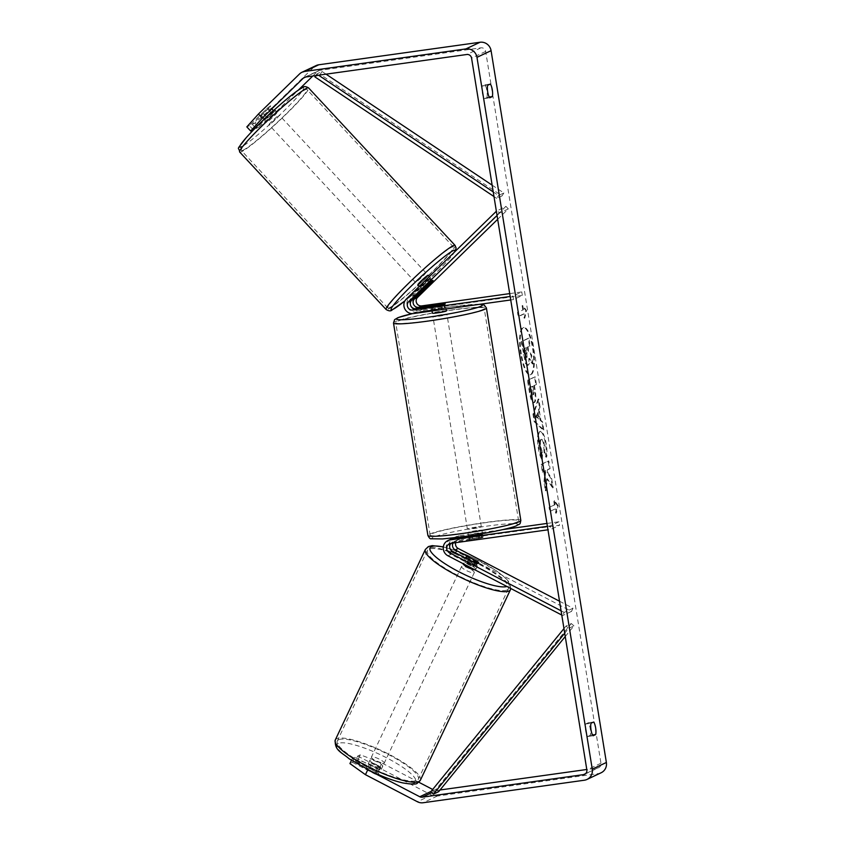 <?xml version="1.0" encoding="UTF-8"?>
<svg xmlns="http://www.w3.org/2000/svg" width="845" height="845" viewBox="0 0 845 845"><rect width="100%" height="100%" fill="white"/><g stroke="black" fill="none" stroke-linecap="round" stroke-linejoin="round"><path stroke-width="0.63" stroke-dasharray="4.22 3.17" d="M430.295 277.857A7.077 0.613 -42.9 0 1 430.591 277.815A7.077 0.613 -42.9 0 1 429.756 279.103L412.159 296.246A8.492 8.165 -115.3 0 0 419.278 310.802L444.301 307.305A7.077 0.56 170.8 0 1 445.811 307.411A7.077 0.56 170.8 0 1 441.47 308.647L416.458 312.132A8.492 8.165 64.7 0 1 409.339 297.588L426.926 280.434A7.077 0.613 -42.9 0 1 430.295 277.857M432.112 281.638L429.756 279.103M497.673 219.309L508.331 208.916L505.933 206.338L496.364 211.239M505.933 206.338L415.159 294.831A8.492 8.165 -115.3 0 0 422.278 309.386L522.337 295.412L513.517 299.574L512.957 296.088L510.169 296.479M510.739 299.964L513.517 299.574M509.704 293.606L521.777 291.926L512.957 296.088M522.337 295.412L521.777 291.926M508.331 208.916L499.511 213.088L497.113 210.511M499.511 213.088L497.05 215.486M443.741 303.883L444.301 307.305M440.91 305.161L441.47 308.647M429.334 283.022L426.926 280.434M474.647 562.802L473.168 565.928A7.077 1.532 25.3 0 0 477.055 566.551A7.077 1.532 25.3 0 0 477.267 566.351A7.077 1.532 25.3 0 0 475.988 564.597L453.754 553.01A8.492 8.165 64.7 0 1 452.328 538.645M450.85 539.173A8.492 8.165 -115.3 0 0 450.924 554.352L473.168 565.928M559.527 601.228L573.016 608.252L571.537 611.368L456.754 551.595A8.492 8.165 64.7 0 1 458.941 535.741L502.712 529.625M571.537 611.368L562.717 615.54L561.767 615.044M455.656 542.701A4.954 4.764 64.7 0 1 459.5 539.226L559.57 525.241L550.75 529.414L547.961 529.804M453.068 543.06A4.954 4.764 64.7 0 1 456.511 540.642L481.523 537.145A7.077 0.56 170.8 0 1 483.044 537.251A7.077 0.56 170.8 0 1 478.703 538.476L453.68 541.972A4.954 4.764 -115.3 0 0 450.998 543.346M547.402 526.319L550.179 525.928L550.75 529.414M546.937 523.446L558.999 521.766L559.57 525.241M558.999 521.766L550.179 525.928M453.533 537.906A8.492 8.165 64.7 0 1 455.941 537.156L480.953 533.66A7.077 0.56 170.8 0 1 482.315 533.681M573.016 608.252L564.196 612.414L562.717 615.54M564.196 612.414L561.08 610.798M481.523 537.145L480.953 533.66M478.703 538.476L478.133 535.001M477.404 561.608L475.988 564.597M382.531 766.457A7.077 1.532 25.3 0 0 382.743 766.257A7.077 1.532 25.3 0 0 377.557 762.127A7.077 1.532 25.3 0 0 370.163 760.014A7.077 1.532 25.3 0 0 369.952 760.215A7.077 1.532 25.3 0 0 375.127 764.345A7.077 1.532 25.3 0 0 382.531 766.457M375.687 774.242A7.077 1.532 25.3 0 0 378.687 774.58A7.077 1.532 25.3 0 0 378.909 774.379A7.077 1.532 25.3 0 0 378.159 773.069L369.318 768.475A7.077 1.532 25.3 0 0 366.318 768.137A7.077 1.532 25.3 0 0 366.107 768.327A7.077 1.532 25.3 0 0 366.857 769.637L375.687 774.242L378.349 768.623A7.077 1.532 25.3 0 1 369.508 764.017L366.857 769.637M369.318 768.475L371.98 762.855A7.077 1.532 25.3 0 1 380.82 767.45L378.159 773.069M474.848 569.784A7.077 1.532 25.3 0 0 475.577 569.678A7.077 1.532 25.3 0 0 475.788 569.477A7.077 1.532 25.3 0 0 470.602 565.337A7.077 1.532 25.3 0 0 463.208 563.235A7.077 1.532 25.3 0 0 462.997 563.425A7.077 1.532 25.3 0 0 462.965 563.594M475.534 563.087L473.76 566.837A7.077 1.532 25.3 0 1 464.919 562.242L466.63 558.629M469.165 557.32L467.391 561.069A7.077 1.532 25.3 0 1 476.231 565.675L477.995 561.925M380.82 767.45L371.98 762.855M369.508 764.017L378.349 768.623M464.919 562.242L473.76 566.837M476.231 565.675L467.391 561.069M461.729 566.361A7.077 1.532 25.3 0 0 461.518 566.551A7.077 1.532 25.3 0 0 466.704 570.692A7.077 1.532 25.3 0 0 474.098 572.794A7.077 1.532 25.3 0 0 474.32 572.604A7.077 1.532 25.3 0 0 469.133 568.463A7.077 1.532 25.3 0 0 461.729 566.361M371.642 756.888A7.077 1.532 25.3 0 0 371.42 757.088A7.077 1.532 25.3 0 0 376.606 761.229A7.077 1.532 25.3 0 0 384.01 763.331A7.077 1.532 25.3 0 0 384.221 763.141A7.077 1.532 25.3 0 0 379.035 759A7.077 1.532 25.3 0 0 371.642 756.888M338.665 739.724A44.806 9.696 25.3 0 0 337.324 740.959A44.806 9.696 25.3 0 0 370.142 767.154A44.806 9.696 25.3 0 0 416.976 780.505A44.806 9.696 25.3 0 0 418.328 779.259A44.806 9.696 25.3 0 0 385.51 753.064A44.806 9.696 25.3 0 0 338.665 739.724M507.074 589.968A44.806 9.696 25.3 0 0 508.415 588.733A44.806 9.696 25.3 0 0 475.598 562.527A44.806 9.696 25.3 0 0 428.764 549.187A44.806 9.696 25.3 0 0 427.412 550.422A44.806 9.696 25.3 0 0 460.229 576.617A44.806 9.696 25.3 0 0 507.074 589.968M521.354 353.897A23.871 6.306 -98 0 1 524.006 327.448A23.871 6.306 -98 0 1 533.258 348.277A23.871 6.306 -98 0 1 530.607 374.736A23.871 6.306 -98 0 1 521.354 353.897M520.678 353.992A23.871 6.306 -98 0 1 523.33 327.543A23.871 6.306 -98 0 1 532.582 348.372A23.871 6.306 -98 0 1 529.931 374.831A23.871 6.306 -98 0 1 520.678 353.992M312.787 76.008L317.477 71.434A4.246 4.077 64.7 0 1 319.685 70.357L480.942 47.827A4.246 4.077 64.7 0 1 485.674 51.429L600.964 763.236A4.246 4.077 64.7 0 1 597.584 767.978L586.779 769.489M546.715 478.84L545.384 490.818L543.905 481.671L545.215 470.728L542.353 472.08L541.096 464.359L548.151 461.021L549.408 468.743L547.581 469.609L547.243 472.809L550.993 478.576L552.503 487.85L546.715 478.84L547.391 478.745L546.06 490.723L545.384 490.818M540.23 420.409L538.487 409.624L539.416 407.068L538.128 399.093L532.973 414.219L534.167 421.613L543.145 430.063L541.814 421.835L540.23 420.409L540.906 420.314L539.163 409.529L538.487 409.624M486.91 97.333A7.077 1.87 82 0 0 486.889 90.595A7.077 1.87 82 0 0 484.882 84.796L482.284 86.021A7.077 1.87 82 0 0 482.305 92.76A7.077 1.87 82 0 0 484.312 98.559L489.192 97.017M590.243 735.308L587.645 736.534A7.077 1.87 -98 0 1 585.638 730.735A7.077 1.87 -98 0 1 585.617 723.996L588.215 722.771A7.077 1.87 -98 0 1 590.222 728.57A7.077 1.87 -98 0 1 590.243 735.308L592.525 734.992M555.714 513.19L557.446 505.627L553.686 500.652L554.362 504.835L549.07 507.338L549.746 511.51L555.038 509.017L555.714 513.19L556.39 513.095L558.122 505.532L557.446 505.627M522.78 309.819L522.104 305.647L525.865 310.611L524.132 318.174L523.456 314.002L518.165 316.505L517.489 312.323L523.456 309.724L517.489 312.323M534.473 402.558L533.797 402.653C535.392 401.333 535.593 396.939 534.399 389.471L533.776 385.658L535.793 384.707L534.547 376.986L527.491 380.313L529.424 392.249C530.66 399.611 532.118 403.086 533.776 402.664L534.473 402.558C536.068 401.238 536.269 396.844 535.075 389.376L534.452 385.563L533.776 385.658M545.976 457.219C546.588 454.409 546.451 450.047 545.574 444.132C543.99 435.439 541.994 431.225 539.596 431.489L539.575 431.499C537.431 433.231 537.008 438.703 538.286 447.913C539.237 453.438 540.367 457.145 541.666 459.036L541.867 452.688L540.061 446.994C539.49 442.769 539.754 440.266 540.842 439.463L541.539 439.358C542.744 439.083 543.726 440.995 544.497 445.114L544.666 451.811L543.99 451.906L545.976 457.219L546.652 457.124C547.264 454.314 547.127 449.952 546.25 444.037C544.666 435.344 542.67 431.13 540.272 431.394L540.251 431.404C538.107 433.136 537.684 438.608 538.962 447.818C539.913 453.342 541.043 457.05 542.342 458.941L541.666 459.036M539.934 431.383L540.61 431.288L539.934 431.383M542.342 458.941L542.543 452.593L540.737 446.899C540.166 442.685 540.43 440.171 541.518 439.368L540.842 439.463C542.067 439.168 543.05 441.09 543.821 445.209L543.99 451.906M587.645 736.534L593.053 735.784M484.312 98.559L489.72 97.809M272.555 107.357L254.831 123.106L258.665 127.236L276.399 111.487L272.555 107.357L313.643 67.304A9.908 9.527 64.7 0 1 316.125 65.572M276.399 111.487L298.327 90.109M601.133 772.763A9.908 9.527 64.7 0 1 598.482 773.555L437.224 796.085A9.908 9.527 64.7 0 1 431.51 795.082L379.563 768.02L381.919 763.024L360.308 754.807L357.72 756.032L355.365 761.028L357.953 759.803L379.563 768.02M440.034 789.99L436.326 790.508A4.246 4.077 64.7 0 1 433.876 790.086L432.682 789.462M357.72 756.032L379.986 767.63A7.077 1.532 -154.7 0 1 381.264 769.383A7.077 1.532 -154.7 0 1 377.166 768.961L354.9 757.363L352.534 762.359L349.946 763.584M352.534 762.359L374.8 773.957A7.077 1.532 25.3 0 0 378.909 774.379A7.077 1.532 25.3 0 0 377.63 772.626L355.365 761.028M354.9 757.363L352.312 758.588L367.575 769.52M351.478 760.342L352.312 758.588M360.308 754.807L357.953 759.803M418.803 782.227L381.919 763.024M258.665 127.236L256.077 128.461L273.685 111.297A7.077 0.613 137.1 0 0 274.519 109.998A7.077 0.613 137.1 0 0 274.234 110.051A7.077 0.613 137.1 0 0 274.065 110.146M253.257 129.792L249.412 125.662L267.02 108.498A7.077 0.613 -42.9 0 1 270.389 105.921A7.077 0.613 -42.9 0 1 270.685 105.868A7.077 0.613 -42.9 0 1 269.851 107.157L252.232 124.331L255.391 127.711M273.685 111.297L269.851 107.157M249.412 125.662L246.825 126.887M256.077 128.461L255.507 127.849M254.831 123.106L252.232 124.331M270.865 112.628L267.02 108.498M484.882 84.796L490.29 84.046M482.284 86.021L487.692 85.271M377.166 768.961L374.8 773.957M379.986 767.63L377.63 772.626M588.215 722.771L593.623 722.021M585.617 723.996L591.025 723.246M533.047 363.878L531.6 354.942L528.547 350.326L527.998 346.936L530.142 345.932L528.885 338.19L521.819 341.528L526.192 363.466L528.262 365.146C529.308 364.459 529.72 362.199 529.509 358.375L533.047 363.878L532.371 363.973L530.924 355.037L527.871 350.421L527.322 347.031L529.466 346.027L528.209 338.285L521.143 341.623L525.516 363.561L527.586 365.241C528.632 364.554 529.044 362.294 528.833 358.47L532.371 363.973M527.977 365.241L527.301 365.336L527.977 365.241M526.192 363.466L525.516 363.561M521.819 341.528L521.143 341.623M528.885 338.19L528.209 338.285M530.142 345.932L529.466 346.027M527.998 346.936L527.322 347.031M528.547 350.326L527.871 350.421M531.6 354.942L530.924 355.037M529.509 358.375L528.833 358.47M558.122 505.532L554.362 500.567L553.686 500.652M554.362 500.567L555.038 504.74L554.362 504.835M555.038 504.74L549.07 507.338M555.038 509.017L549.746 511.51M550.422 511.415L549.746 507.243M555.714 508.922L556.39 513.095M518.165 312.228L518.841 316.41L518.165 316.505M523.456 309.724L522.78 305.552L526.541 310.516L524.808 318.09L524.132 313.907L523.456 314.002M524.132 313.907L518.841 316.41M524.808 318.09L524.132 318.174M526.541 310.516L525.865 310.611M522.78 305.552L522.104 305.647M539.163 409.529L540.092 406.973L539.416 407.068M540.092 406.973L538.804 398.998L538.128 399.093M538.804 398.998L533.649 414.124L532.973 414.219M533.649 414.124L534.843 421.518L534.167 421.613M534.843 421.518L543.821 429.968L543.145 430.063M543.821 429.968L542.49 421.75L541.814 421.835M542.49 421.75L540.906 420.314M538.033 412.613L539.036 418.824L536.543 416.68L538.033 412.613L537.357 412.709L538.36 418.919L535.867 416.775L537.357 412.709M539.036 418.824L538.36 418.919M536.543 416.68L535.867 416.775M534.452 385.563L535.793 384.707M536.469 384.612L535.223 376.891L534.547 376.986M535.223 376.891L527.491 380.313M528.167 380.218L530.1 392.164C531.336 399.516 532.794 402.991 534.452 402.569L533.776 402.664M533.29 394.805L532.614 394.9C531.991 395.101 531.442 393.759 530.966 390.876L530.385 387.263L532.244 386.376L532.836 390.041C533.269 392.904 533.206 394.52 532.635 394.89L533.29 394.805C532.667 395.006 532.118 393.664 531.642 390.791L531.061 387.168L532.92 386.281L533.512 389.946C533.945 392.809 533.882 394.425 533.311 394.795L533.29 394.805M531.061 387.168L530.385 387.263M532.92 386.281L532.244 386.376M546.06 490.723L544.581 481.576L545.891 470.633L543.029 471.985L541.772 464.264L548.827 460.926L550.084 468.648L548.257 469.514L547.919 472.714L551.669 478.481L553.179 487.755L552.503 487.85M553.179 487.755L547.391 478.745M551.669 478.481L550.993 478.576M547.919 472.714L547.243 472.809M548.257 469.514L547.581 469.609M550.084 468.648L549.408 468.743M548.827 460.926L548.151 461.021M541.772 464.264L541.096 464.359M543.029 471.985L542.353 472.08M545.891 470.633L545.215 470.728M544.581 481.576L543.905 481.671M542.543 452.593L541.867 452.688M544.666 451.811L546.652 457.124M526.446 357.403L527.1 357.319C526.53 357.488 526.023 356.22 525.59 353.537L524.766 348.467L524.09 348.562L525.791 347.76L526.446 357.403L527.122 357.308L526.424 357.414C525.854 357.583 525.347 356.315 524.914 353.622L524.09 348.562M524.766 348.467L526.467 347.665L527.122 357.308M526.467 347.665L525.791 347.76M276.632 112.638A7.077 0.613 -42.9 0 1 276.928 112.586A7.077 0.613 -42.9 0 1 272.84 117.212A7.077 0.613 -42.9 0 1 266.851 122.166A7.077 0.613 -42.9 0 1 266.555 122.219A7.077 0.613 -42.9 0 1 270.643 117.592A7.077 0.613 -42.9 0 1 276.632 112.638M263.239 113.515A7.077 0.613 -42.9 0 1 260.609 115.459A7.077 0.613 -42.9 0 1 260.313 115.511A7.077 0.613 -42.9 0 1 260.778 114.677L267.759 107.864A7.077 0.613 -42.9 0 1 270.389 105.921A7.077 0.613 -42.9 0 1 270.685 105.868A7.077 0.613 -42.9 0 1 270.231 106.702L263.239 113.515L267.559 118.163A7.077 0.613 -42.9 0 0 274.551 111.35L270.231 106.702M267.759 107.864L271.604 111.994M271.794 112.205L272.079 112.512A7.077 0.613 -42.9 0 0 265.098 119.325L264.665 118.87M264.569 118.765L260.778 114.677M428.193 275.227A7.077 0.613 -42.9 0 1 424.105 279.853A7.077 0.613 -42.9 0 1 418.117 284.818A7.077 0.613 -42.9 0 1 417.821 284.871M425.553 288.039L422.669 284.934A7.077 0.613 -42.9 0 0 429.651 278.121L432.534 281.227M430.063 282.388L427.19 279.294A7.077 0.613 -42.9 0 0 420.197 286.106L423.039 289.159M274.551 111.35L267.559 118.163M265.098 119.325L272.079 112.512M420.197 286.106L427.19 279.294M429.651 278.121L422.669 284.934M425.5 272.703A7.077 0.613 -42.9 0 1 425.785 272.65A7.077 0.613 -42.9 0 1 421.708 277.276A7.077 0.613 -42.9 0 1 415.708 282.241A7.077 0.613 -42.9 0 1 415.423 282.283A7.077 0.613 -42.9 0 1 419.5 277.656A7.077 0.613 -42.9 0 1 425.5 272.703M279.04 115.216A7.077 0.613 -42.9 0 1 279.325 115.163A7.077 0.613 -42.9 0 1 275.248 119.789A7.077 0.613 -42.9 0 1 269.249 124.754A7.077 0.613 -42.9 0 1 268.963 124.806A7.077 0.613 -42.9 0 1 273.041 120.18A7.077 0.613 -42.9 0 1 279.04 115.216M243.18 150.167A44.806 3.876 -42.9 0 1 241.332 150.494A44.806 3.876 -42.9 0 1 267.178 121.215A44.806 3.876 -42.9 0 1 305.108 89.802A44.806 3.876 -42.9 0 1 306.946 89.475A44.806 3.876 -42.9 0 1 281.11 118.754A44.806 3.876 -42.9 0 1 243.18 150.167M389.64 307.654A44.806 3.876 -42.9 0 1 387.802 307.981A44.806 3.876 -42.9 0 1 413.638 278.692A44.806 3.876 -42.9 0 1 451.568 247.279A44.806 3.876 -42.9 0 1 453.416 246.951A44.806 3.876 -42.9 0 1 427.57 276.241A44.806 3.876 -42.9 0 1 389.64 307.654M476.686 530.586A7.077 0.56 -9.2 0 0 467.94 532.551A7.077 0.56 -9.2 0 0 473.158 532.244A7.077 0.56 -9.2 0 0 481.914 530.28A7.077 0.56 -9.2 0 0 476.686 530.586M469.366 535.783L469.313 535.455A7.077 0.56 -9.2 0 0 473.612 535.033A7.077 0.56 -9.2 0 0 478.967 534.114L478.988 534.251M482.115 537.124L481.439 532.941A7.077 0.56 -9.2 0 0 477.14 533.364A7.077 0.56 -9.2 0 0 471.785 534.293L472.461 538.476A7.077 0.56 -9.2 0 0 469.07 539.511A7.077 0.56 -9.2 0 0 469.989 539.638L479.643 538.286A7.077 0.56 -9.2 0 0 483.044 537.251A7.077 0.56 -9.2 0 0 482.115 537.124L472.461 538.476M469.44 536.216L469.989 539.638M479.643 538.286L479.083 534.811M446.382 310.897A7.077 0.56 -9.2 0 0 441.153 311.192A7.077 0.56 -9.2 0 0 432.408 313.157M432.207 306.376L432.883 310.495A7.077 0.56 -9.2 0 0 437.182 310.073A7.077 0.56 -9.2 0 0 442.537 309.143L441.861 304.971M434.668 305.151L435.344 309.333A7.077 0.56 -9.2 0 1 440.71 308.404A7.077 0.56 -9.2 0 1 445.009 307.981L444.322 303.799M445.009 307.981L435.344 309.333M432.883 310.495L442.537 309.143M469.313 535.455L478.967 534.114M481.439 532.941L471.785 534.293M476.126 527.1A7.077 0.56 -9.2 0 0 467.38 529.065A7.077 0.56 -9.2 0 0 472.598 528.769A7.077 0.56 -9.2 0 0 481.344 526.805A7.077 0.56 -9.2 0 0 476.126 527.1M441.724 314.678A7.077 0.56 -9.2 0 0 432.967 316.643A7.077 0.56 -9.2 0 0 438.196 316.336A7.077 0.56 -9.2 0 0 446.942 314.372A7.077 0.56 -9.2 0 0 441.724 314.678M428.795 320.783A44.806 3.549 -9.2 0 0 484.185 308.34A44.806 3.549 -9.2 0 0 451.124 310.231A44.806 3.549 -9.2 0 0 395.735 322.674A44.806 3.549 -9.2 0 0 428.795 320.783M463.197 533.206A44.806 3.549 -9.2 0 0 518.587 520.774A44.806 3.549 -9.2 0 0 485.526 522.654A44.806 3.549 -9.2 0 0 430.137 535.096A44.806 3.549 -9.2 0 0 463.197 533.206M326.033 74.159L322.04 71.487L316.748 73.99L318.565 75.205M492.139 185.15L503.852 192.977L498.561 195.47L493.237 191.91M322.04 71.487L320.223 74.413L502.046 195.903L496.754 198.395L498.561 195.47M502.046 195.903L503.852 192.977M493.987 196.558L496.754 198.395M320.223 74.413L314.932 76.916M316.748 73.99L315.755 75.596M565.252 636.538L573.966 625.86L568.674 628.363L564.713 633.222M438.682 791.649L436.02 789.346L571.304 623.557L566.013 626.06L568.674 628.363M571.304 623.557L573.966 625.86M563.964 628.585L566.013 626.06M436.02 789.346L430.728 791.849M409.339 297.588L406.339 299.003M415.159 294.831L412.159 296.246M416.458 312.132L413.458 313.558M422.278 309.386L419.278 310.802M456.754 551.595L453.754 553.01M450.924 554.352L447.934 555.767M453.68 541.972L450.681 543.388M459.5 539.226L456.511 540.642M458.941 535.741L455.941 537.156M335.275 739.988A47.066 10.182 -154.7 0 1 336.69 738.688A47.066 10.182 -154.7 0 1 385.89 752.715A47.066 10.182 -154.7 0 1 420.377 780.231M338.306 743.431A43.528 9.411 25.3 0 0 365.494 768.359A43.528 9.411 25.3 0 0 414.388 783.04A43.528 9.411 25.3 0 0 387.19 758.113A43.528 9.411 25.3 0 0 338.306 743.431M510.464 589.694A47.066 10.182 25.3 0 0 475.988 562.178A47.066 10.182 25.3 0 0 426.788 548.162A47.066 10.182 25.3 0 0 425.362 549.461M443.308 547.032A43.528 9.411 -154.7 0 1 490.544 567.132A43.528 9.411 -154.7 0 1 507.433 586.261A43.528 9.411 -154.7 0 1 506.905 586.472M485.674 51.429L471.563 58.104M600.964 763.236L586.852 769.901M431.51 795.082L417.398 801.747M433.876 790.086L431.098 791.395M436.326 790.508L431.71 792.694M597.584 767.978L585.596 773.65M480.942 47.827L466.831 54.492M319.685 70.357L305.573 77.022M317.477 71.434L305.689 77.001M313.643 67.304L299.531 73.969M598.482 773.555L584.37 780.22M437.224 796.085L423.113 802.75M528.262 365.146L527.586 365.241M523.953 354.731L523.277 354.826M535.075 389.376L534.399 389.471M530.1 392.164L529.424 392.249M531.642 390.791L530.966 390.876M533.512 389.946L532.836 390.041M533.311 394.795L532.635 394.89M546.25 444.037L545.574 444.132M540.251 431.404L539.575 431.499M538.962 447.818L538.286 447.913M540.737 446.899L540.061 446.994M541.539 439.358L540.863 439.453M544.497 445.114L543.821 445.209M527.291 352.766L526.615 352.861M525.59 353.537L524.914 353.622M239.674 152.037A47.066 4.077 137.1 0 0 241.617 151.699A47.066 4.077 137.1 0 0 281.459 118.691A47.066 4.077 137.1 0 0 308.605 87.933M301.823 88.07A43.528 3.771 -42.9 0 1 282.589 112.279A43.528 3.771 -42.9 0 1 241.659 146.734M455.075 245.409A47.066 4.077 -42.9 0 1 427.919 276.178A47.066 4.077 -42.9 0 1 388.077 309.175A47.066 4.077 -42.9 0 1 386.133 309.524M404.924 300.862A43.528 3.771 137.1 0 0 454.504 252.042M393.495 323.033A47.066 3.729 170.8 0 1 451.684 309.967A47.066 3.729 170.8 0 1 486.414 307.981M479.548 304.316A43.528 3.443 -9.2 0 0 450.237 306.904A43.528 3.443 -9.2 0 0 412.497 313.632M520.826 520.404A47.066 3.729 -9.2 0 0 486.097 522.39A47.066 3.729 -9.2 0 0 427.897 535.455M464.074 536.543A43.528 3.443 170.8 0 1 433.348 537.23A43.528 3.443 170.8 0 1 485.769 526.287A43.528 3.443 170.8 0 1 516.506 525.611A43.528 3.443 170.8 0 1 464.074 536.543M429.397 276.526L430.591 277.815M445.811 307.411L446.075 308.995M452.36 542.374L449.36 543.789M453.67 537.842L456.67 536.417M458.18 539.617L455.18 541.043M483.044 537.251L482.474 533.765L483.044 537.251M475.788 569.477L477.267 566.351M369.952 760.215L366.107 768.327M382.743 766.257L381.264 769.383M465.944 557.182L462.997 563.425M510.866 588.543L509.123 582.047L505.31 577.758L496.554 570.882L473.791 558.027L459.384 551.87L443.329 546.863M461.518 566.551L371.42 757.088M474.32 572.604L384.221 763.141M508.415 588.733L418.328 779.259M427.412 550.422L337.324 740.959M524.006 327.448L523.33 327.543M584.603 774.305L598.714 767.64M304.432 77.36L318.544 70.695M274.519 109.998L276.928 112.586M530.607 374.736L529.931 374.831M454.959 251.609L448.537 259.774L438.101 270.749L404.892 300.915M266.555 122.219L264.02 119.494M263.925 119.388L260.313 115.511M422.394 289.782L419.257 286.413M425.785 272.65L279.325 115.163M415.423 282.283L268.963 124.806M387.802 307.981L241.332 150.494M453.416 246.951L306.946 89.475M412.413 313.632L450.311 306.872L480.023 304.253M467.94 532.551L468.489 535.92M468.553 536.332L469.07 539.511M482.463 533.649L481.914 530.28M432.048 310.96L431.33 306.503M467.38 529.065L432.967 316.643M481.344 526.805L446.942 314.372M518.587 520.774L484.185 308.34M430.137 535.096L395.735 322.674"/><path stroke-width="1.27" d="M432.154 281.681L414.568 298.834A4.954 4.764 -115.3 0 0 418.719 307.326L443.731 303.83A7.077 0.56 170.8 0 1 445.252 303.925A7.077 0.56 170.8 0 1 440.91 305.161L415.898 308.657A4.954 4.764 64.7 0 1 411.747 300.165L429.334 283.022A7.077 0.613 -42.9 0 1 432.703 280.445A7.077 0.613 -42.9 0 1 432.989 280.392A7.077 0.613 -42.9 0 1 432.154 281.681L432.112 281.638M496.364 211.239L406.339 299.003A8.492 8.165 -115.3 0 0 413.458 313.558L510.739 299.964M497.673 219.309L417.567 297.419A4.954 4.764 -115.3 0 0 421.718 305.901L509.704 293.606M497.05 215.486L408.748 301.58A4.954 4.764 -115.3 0 0 412.899 310.073L510.169 296.479M450.998 543.346A4.954 4.764 -115.3 0 0 452.402 551.225L474.647 562.802A7.077 1.532 25.3 0 0 478.534 563.425A7.077 1.532 25.3 0 0 478.745 563.235A7.077 1.532 25.3 0 0 477.467 561.471L455.233 549.894A4.954 4.764 64.7 0 1 453.068 543.06M561.767 615.044L447.934 555.767A8.492 8.165 64.7 0 1 450.121 539.913L547.402 526.319M482.315 533.681A7.077 0.56 170.8 0 1 482.474 533.765A7.077 0.56 170.8 0 1 478.133 535.001L453.121 538.497A8.492 8.165 -115.3 0 0 450.85 539.173L447.85 540.589M559.527 601.228L458.222 548.479A4.954 4.764 64.7 0 1 455.656 542.701M561.08 610.798L449.403 552.641A4.954 4.764 64.7 0 1 450.681 543.388L547.961 529.804M502.712 529.625L546.937 523.446M452.328 538.645A8.492 8.165 64.7 0 1 453.533 537.906M462.965 563.594A7.077 1.532 25.3 0 0 467.634 567.291A7.077 1.532 25.3 0 0 474.848 569.784M466.693 558.492L475.534 563.087A7.077 1.532 25.3 0 0 478.534 563.425A7.077 1.532 25.3 0 0 478.745 563.235A7.077 1.532 25.3 0 0 477.995 561.925L469.165 557.32A7.077 1.532 25.3 0 0 466.165 556.982A7.077 1.532 25.3 0 0 465.944 557.182A7.077 1.532 25.3 0 0 466.693 558.492L466.63 558.629M262.288 118.152L250.669 131.017L246.825 126.887L258.443 114.022L262.288 118.152L303.366 78.099A4.246 4.077 64.7 0 1 305.573 77.022L466.831 54.492A4.246 4.077 64.7 0 1 471.563 58.104L586.852 769.901A4.246 4.077 64.7 0 1 583.472 774.643L422.215 797.173A4.246 4.077 64.7 0 1 419.764 796.75L367.807 769.689L365.452 774.685L349.946 763.584L351.478 760.342M593.053 735.784A7.077 1.87 -98 0 1 591.046 729.985A7.077 1.87 -98 0 1 591.025 723.246L593.623 722.021A7.077 1.87 -98 0 1 595.63 727.82A7.077 1.87 -98 0 1 595.651 734.558L593.053 735.784M487.713 92.01A7.077 1.87 82 0 0 489.72 97.809L492.318 96.583A7.077 1.87 82 0 0 492.297 89.845A7.077 1.87 82 0 0 490.29 84.046L487.692 85.271A7.077 1.87 82 0 0 487.713 92.01M258.443 114.022L299.531 73.969A9.908 9.527 64.7 0 1 302.014 72.237L316.125 65.572A9.908 9.527 64.7 0 1 318.787 64.78L480.044 42.25A9.908 9.527 64.7 0 1 491.082 50.679L606.372 762.475A9.908 9.527 64.7 0 1 601.133 772.763L587.021 779.428A9.908 9.527 64.7 0 1 584.37 780.22L423.113 802.75A9.908 9.527 64.7 0 1 417.398 801.747L365.452 774.685M302.014 72.237A9.908 9.527 64.7 0 1 304.675 71.445L465.922 48.915A9.908 9.527 64.7 0 1 476.971 57.344L592.26 769.151A9.908 9.527 64.7 0 1 587.021 779.428M298.327 90.109L312.787 76.008M586.779 769.489L440.034 789.99M432.682 789.462L418.803 782.227M274.065 110.146A7.077 0.613 137.1 0 0 270.865 112.628L253.257 129.792L250.669 131.017M489.192 97.017L492.318 96.583M592.525 734.992L595.651 734.558M419.257 286.413L417.821 284.871A7.077 0.613 -42.9 0 1 421.908 280.244A7.077 0.613 -42.9 0 1 427.897 275.28A7.077 0.613 -42.9 0 1 428.193 275.227L429.397 276.526M423.081 289.201L430.063 282.388A7.077 0.613 -42.9 0 1 432.703 280.445A7.077 0.613 -42.9 0 1 432.989 280.392A7.077 0.613 -42.9 0 1 432.534 281.227L425.553 288.039A7.077 0.613 -42.9 0 1 422.912 289.983A7.077 0.613 -42.9 0 1 422.627 290.036A7.077 0.613 -42.9 0 1 423.081 289.201L423.039 289.159M479.083 534.811L478.988 534.251M432.048 310.96L432.408 313.157A7.077 0.56 -9.2 0 0 437.625 312.861A7.077 0.56 -9.2 0 0 446.382 310.897L446.075 308.995M432.207 306.376L441.861 304.971A7.077 0.56 -9.2 0 0 445.252 303.925A7.077 0.56 -9.2 0 0 444.322 303.799L434.668 305.151A7.077 0.56 -9.2 0 0 431.277 306.196A7.077 0.56 -9.2 0 0 432.196 306.323M326.033 74.159L492.139 185.15M318.565 75.205L493.237 191.91M315.755 75.596L314.932 76.916L493.987 196.558M564.713 633.222L433.39 794.152L438.682 791.649L565.252 636.538M433.39 794.152L430.728 791.849L563.964 628.585M411.747 300.165L408.748 301.58M415.898 308.657L412.899 310.073M421.718 305.901L418.719 307.326M417.567 297.419L414.568 298.834M453.121 538.497L450.121 539.913M452.402 551.225L449.403 552.641M458.222 548.479L455.233 549.894M418.951 781.53A47.066 10.182 -154.7 0 1 369.751 767.513A47.066 10.182 -154.7 0 1 335.275 739.988L335.275 739.988C334.451 750.73 341.655 752.198 349.186 758.81L371.948 771.665C383.398 777.062 393.643 780.801 402.685 782.892C411.536 784.413 416.437 784.487 417.377 783.125L420.377 780.231A47.066 10.182 -154.7 0 1 418.951 781.53M335.275 739.988L425.362 549.461A47.066 10.182 25.3 0 0 459.838 576.977A47.066 10.182 25.3 0 0 509.049 590.993A47.066 10.182 25.3 0 0 510.464 589.694L420.377 780.231M506.905 586.472A43.528 9.411 -154.7 0 1 457.684 571.125A43.528 9.411 -154.7 0 1 431.351 546.641A43.528 9.411 -154.7 0 1 443.308 547.032M491.082 50.679L476.971 57.344M606.372 762.475L592.26 769.151M431.098 791.395L419.764 796.75M431.71 792.694L422.215 797.173M585.596 773.65L583.472 774.643M305.689 77.001L303.366 78.099M318.787 64.78L304.675 71.445M480.044 42.25L465.922 48.915M308.605 87.933A47.066 4.077 137.1 0 0 306.672 88.271A47.066 4.077 137.1 0 0 266.83 121.279A47.066 4.077 137.1 0 0 239.674 152.037C238.987 145.815 234.878 152.544 246.212 137.682C260.313 121.881 291.609 93.098 302.711 87.457C303.915 86.169 305.879 86.327 308.605 87.933L455.075 245.409L456.12 248.007L454.959 251.609M239.674 152.037L386.133 309.524A47.066 4.077 -42.9 0 1 413.289 278.755A47.066 4.077 -42.9 0 1 453.131 245.758A47.066 4.077 -42.9 0 1 455.075 245.409M454.504 252.042A43.528 3.771 137.1 0 0 453.089 250.722A43.528 3.771 137.1 0 0 412.159 285.177A43.528 3.771 137.1 0 0 392.925 309.376A43.528 3.771 137.1 0 0 404.924 300.862M241.659 146.734A43.528 3.771 -42.9 0 1 260.894 122.525A43.528 3.771 -42.9 0 1 301.823 88.07M393.495 323.033L427.897 535.455A47.066 3.729 -9.2 0 0 462.627 533.48A47.066 3.729 -9.2 0 0 520.826 520.404L486.414 307.981A47.066 3.729 170.8 0 1 428.225 321.047A47.066 3.729 170.8 0 1 393.495 323.033L394.604 319.632L398.037 317.614L412.413 313.632M412.497 313.632A43.528 3.443 -9.2 0 0 397.372 319.516A43.528 3.443 -9.2 0 0 428.542 317.15A43.528 3.443 -9.2 0 0 471.383 309.207A43.528 3.443 -9.2 0 0 479.548 304.316M425.362 549.461L428.362 546.567L432.228 545.638L443.329 546.863M465.944 557.182L465.532 558.059M510.464 589.694L510.866 588.543M404.892 300.915L392.038 309.999C390.834 311.287 388.869 311.129 386.133 309.524M427.897 535.455C429.207 538.043 430.285 539.152 431.151 538.772L442.611 538.941L464 536.564C486.213 533.544 511.246 528.188 516.274 525.833C520.414 523.245 519.833 525.347 520.826 520.404M486.414 307.981L484.291 305.108L480.023 304.253"/></g></svg>

